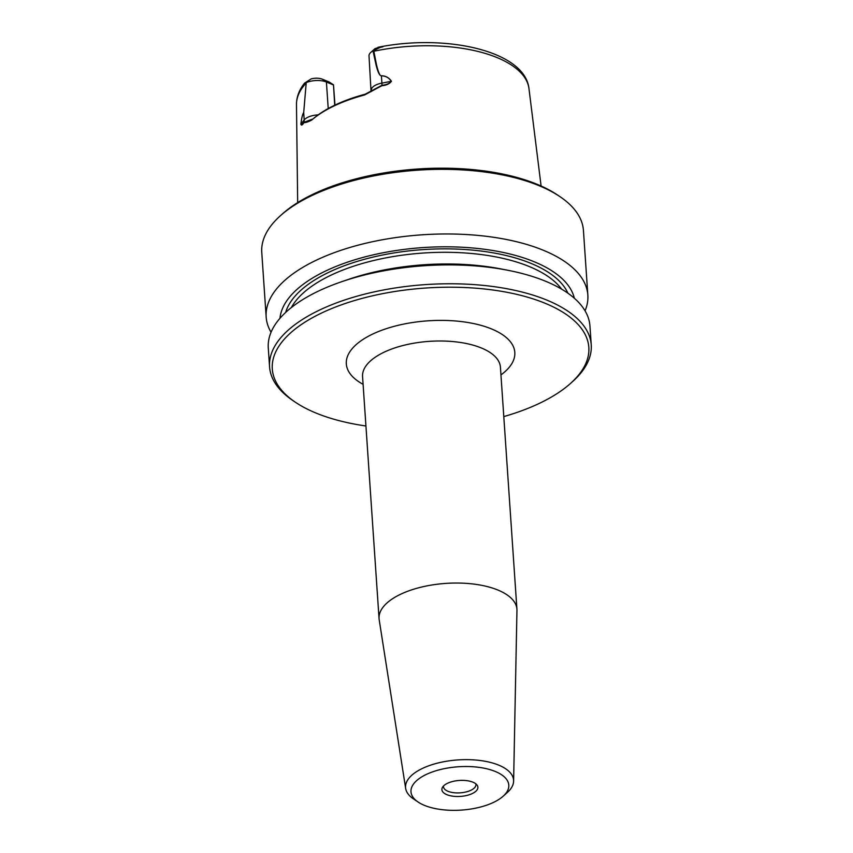 <?xml version="1.0" encoding="UTF-8"?>
<svg xmlns="http://www.w3.org/2000/svg" width="853" height="853" viewBox="0 0 853 853"><rect width="100%" height="100%" fill="white"/><g stroke="black" fill="none" stroke-linecap="round" stroke-linejoin="round"><path stroke-width="1.28" d="M503.792 416.584A158.647 70.298 176.1 0 0 539.224 403.437A158.647 70.298 176.1 0 0 570.518 383.434A158.647 70.298 176.1 0 0 425.775 288.026A158.647 70.298 176.1 0 0 295.319 402.189A158.647 70.298 176.1 0 0 365.926 425.988M585.062 310.833A161.206 71.428 176.1 0 0 587.845 295.106A161.206 71.428 176.1 0 0 488.502 236.58A161.206 71.428 176.1 0 0 316.591 260.058A161.206 71.428 176.1 0 0 266.168 317.039A161.206 71.428 176.1 0 0 271.051 332.233M587.845 295.106L583.431 230.459A161.206 71.428 176.1 0 0 560.016 196.68A161.206 71.428 176.1 0 0 312.187 195.422A161.206 71.428 176.1 0 0 280.381 215.745A161.206 71.428 176.1 0 0 261.764 252.392L266.168 317.039M574.325 298.209A147.889 65.521 176.1 0 0 478.938 248.607A147.889 65.521 176.1 0 0 326.177 270.742A147.889 65.521 176.1 0 0 279.987 318.276M591.236 344.9L589.945 326.027A161.206 71.428 176.1 0 0 508.1 270.326A161.206 71.428 176.1 0 0 341.818 281.661A161.206 71.428 176.1 0 0 318.702 290.98A161.206 71.428 176.1 0 0 268.279 347.96L269.569 366.833A161.206 71.428 -3.9 0 1 319.982 309.852A161.206 71.428 -3.9 0 1 491.904 286.373A161.206 71.428 -3.9 0 1 591.236 344.9A161.206 71.428 -3.9 0 1 572.619 381.547L570.518 383.434M295.319 402.189L292.984 400.611A161.206 71.428 -3.9 0 1 269.569 366.833M508.1 270.326L501.106 268.951A147.889 65.521 176.1 0 0 348.557 279.357L341.818 281.661M312.454 119.409L313.755 118.311A117.287 51.969 -3.9 0 1 365.191 94.203L381.941 85.289C386.217 84.916 389.352 83.605 391.324 81.376C389.085 77.783 385.78 75.938 381.419 75.842C378.967 75.768 376.994 68.784 375.928 64.359L373.028 50.924L373.699 50.53L376.376 64.156C378.22 72.185 379.905 76.056 381.408 75.768C385.684 75.821 389.032 77.655 391.452 81.28C389.469 83.893 386.302 85.364 381.941 85.673L364.583 94.96A118.908 52.683 176.1 0 0 312.454 119.409A118.908 52.683 176.1 0 0 311.708 120.049L311.633 120.113M311.708 120.049C308.53 121.755 305.918 122.651 303.86 122.704C302.399 125.167 301.397 125.679 300.853 124.25C301.631 117.895 302.58 114.025 303.7 112.628L306.227 82.602L303.7 112.703C302.602 114.078 301.663 117.927 300.896 124.261C301.461 125.284 302.463 124.623 303.913 122.299L312.955 118.983M373.699 50.53L380.193 47.416C383.861 46.606 383.925 46.446 380.395 46.968L375.053 48.61A9.618 4.265 176.1 0 0 374.904 48.728L370.703 52.491A14.736 6.525 176.1 0 0 369.008 55.84L371.055 91.676M334.717 105.207L333.491 84.82L329.343 82.101L322.381 79.201A9.618 4.265 176.1 0 0 311.142 78.913L304.489 83.199M304.34 83.391L305.758 82.762M333.491 84.82L334.962 105.1M280.381 215.745L282.482 213.858A158.647 70.298 -3.9 0 1 313.776 193.866A158.647 70.298 -3.9 0 1 557.681 195.102L560.016 196.68M333.342 84.905L326.411 82.016A14.736 6.525 176.1 0 0 306.227 82.602M373.028 50.924A14.736 6.525 176.1 0 0 370.703 52.491M541.101 186.007L528.977 88.68A116.552 51.638 -3.9 0 0 373.881 51.255L373.273 51.532M381.408 75.768L381.909 83.114A14.736 6.525 176.1 0 0 371.343 90.173M391.452 81.28L381.909 83.114A7.677 1.738 79.5 0 1 381.941 85.289L381.941 85.673M364.583 94.96L365.191 94.203M300.853 124.25L304.201 119.974L303.7 112.628M297.676 202.598L296.481 104.535A116.552 51.638 -3.9 0 1 305.641 83.626L306.067 83.413M472.242 793.578A18.041 7.997 -3.9 0 1 450.683 795.817A18.041 7.997 -3.9 0 1 442.483 787.33A18.041 7.997 -3.9 0 1 459.351 780.452A18.041 7.997 -3.9 0 1 476.987 784.973A18.041 7.997 -3.9 0 1 472.242 793.578M493.471 802.417A49.026 21.72 -3.9 0 1 418.098 802.033A49.026 21.72 -3.9 0 1 458.413 766.762A49.026 21.72 -3.9 0 1 503.142 796.233A49.026 21.72 -3.9 0 1 493.471 802.417M418.098 802.033L413.428 798.877A54.144 23.991 -3.9 0 1 405.665 788.46A54.144 23.991 -3.9 0 1 457.944 759.916A54.144 23.991 -3.9 0 1 513.613 781.103A54.144 23.991 -3.9 0 1 507.343 792.48L503.142 796.233M405.665 788.46L379.201 619.822A69.093 30.612 -3.9 0 1 379.063 618.638A69.093 30.612 -3.9 0 1 400.675 594.221A69.093 30.612 -3.9 0 1 474.353 584.156A69.093 30.612 -3.9 0 1 516.929 609.245A69.093 30.612 -3.9 0 1 516.95 610.439L513.613 781.103M443.528 785.976A16.25 7.197 176.1 0 0 443.485 786.754A16.25 7.197 176.1 0 0 453.497 792.661A16.25 7.197 176.1 0 0 470.835 790.294A16.25 7.197 176.1 0 0 475.91 784.547A16.25 7.197 176.1 0 0 475.761 783.779M561.626 289.146A140.734 62.354 176.1 0 0 331.241 275.071A140.734 62.354 176.1 0 0 291.342 307.57M567.906 293.187A143.293 63.495 176.1 0 0 471.346 250.004A143.293 63.495 176.1 0 0 329.322 272.054A143.293 63.495 176.1 0 0 285.659 312.433M500.946 374.915A84.447 37.415 176.1 0 0 484.76 326.475A84.447 37.415 176.1 0 0 372.718 334.056A84.447 37.415 176.1 0 0 363.09 384.308M318.19 114.867A14.736 6.525 176.1 0 0 304.201 119.974A7.677 6.408 -142.4 0 1 303.913 122.299L303.86 122.704M328.224 108.555L326.411 82.016L322.381 79.201M379.063 618.638L362.568 376.589A69.093 30.612 -3.9 0 1 384.17 352.161A69.093 30.612 -3.9 0 1 457.848 342.106A69.093 30.612 -3.9 0 1 500.423 367.185L516.929 609.245M528.977 88.68C525.053 50.86 445.661 33.512 377.911 47.31M296.481 104.535C296.503 97.039 299.136 89.97 304.393 83.327"/></g></svg>
